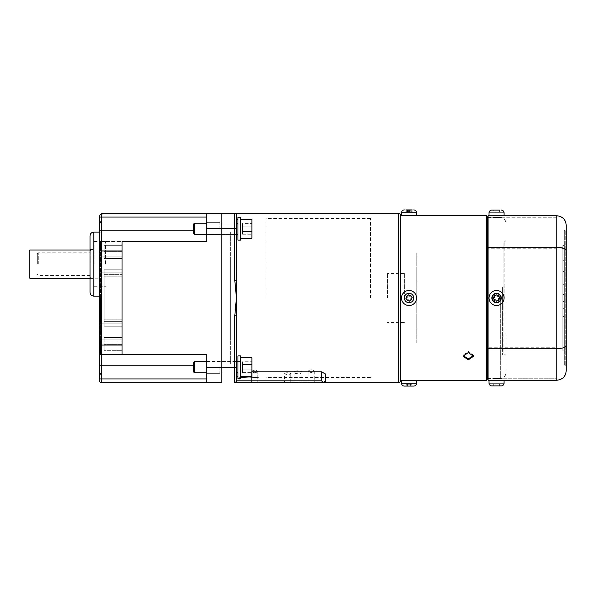 <?xml version="1.0" encoding="UTF-8"?>
<svg xmlns="http://www.w3.org/2000/svg" width="596" height="596" viewBox="0 0 596 596"><rect width="100%" height="100%" fill="white"/><g stroke="black" fill="none" stroke-linecap="round" stroke-linejoin="round"><path stroke-width="0.45" stroke-dasharray="2.98 2.23" d="M29.8 250.007L29.8 278.235M99.435 264.125L99.435 250.007L99.435 264.125M239.182 382.692L258.947 382.692L239.182 382.692L239.182 377.804M249.068 377.186C236.314 377.857 236.314 377.857 249.068 377.186C236.314 377.857 236.314 377.857 249.068 377.186C261.815 377.857 261.815 377.857 249.068 377.186C261.815 377.857 261.815 377.857 249.068 377.186M257.815 381.991L258.522 382.692L250.901 382.692L258.522 382.692L250.901 382.692L258.522 382.692L257.815 381.991L251.609 381.991L250.901 382.692L251.609 381.991L257.815 381.991L251.609 381.991L257.815 381.991L257.815 371.509L257.815 381.991M251.609 371.509L251.609 381.991L251.609 371.509C253.665 369.751 255.736 369.751 257.815 371.509C255.751 369.751 253.68 369.751 251.609 371.509C253.665 373.103 255.736 373.103 257.815 371.509C255.751 373.103 253.68 373.103 251.609 371.509M284.545 373.662C286.609 372.299 288.68 372.299 290.751 373.662C288.688 374.877 286.616 374.877 284.545 373.662L284.545 381.991L290.751 381.991L291.459 382.692L283.838 382.692L291.459 382.692M290.751 373.662L290.751 381.991L284.545 381.991L283.838 382.692M266.002 298L266.002 218.479L266.002 298M370.459 298L370.459 218.479L370.459 298M301.956 372.336C302.358 370.295 293.657 370.287 294.044 372.336C293.657 374.124 302.328 374.139 301.956 372.336L301.956 381.894L302.753 382.692L293.247 382.692L302.753 382.692M294.044 372.336L294.044 381.894L301.956 381.894L294.044 381.894L293.247 382.692M314.278 371.204L314.278 381.991L314.986 382.692L307.365 382.692L314.986 382.692L314.278 381.991L308.072 381.991L314.278 381.991L308.072 381.991L307.365 382.692L314.986 382.692L307.365 382.692L308.072 381.991L314.278 381.991L314.278 371.204C312.215 369.438 310.144 369.438 308.072 371.204L308.072 381.991L308.072 371.204C310.129 369.438 312.2 369.438 314.278 371.204C312.215 372.805 310.144 372.805 308.072 371.204C310.129 372.805 312.2 372.805 314.278 371.204M236.076 294.215L236.642 298L236.642 228.797C236.642 240.881 236.642 240.881 236.642 228.797C236.642 216.706 236.642 216.706 236.642 228.797C236.642 240.881 236.642 240.881 236.642 228.797L236.642 215.186A1.885 1.885 0 0 0 234.764 213.308A1.885 1.885 0 0 1 236.642 215.186L236.642 213.308L234.764 213.308L234.764 280.247L236.642 280.247L236.642 215.186M321.527 371.882L321.527 380.814L323.412 382.692L325.289 380.814A1.885 1.885 0 0 1 323.412 382.692L325.289 382.692L325.289 373.871L325.289 380.814L325.289 373.871L321.527 371.882L236.642 371.882L236.642 298L236.076 301.785M235.055 310.017L234.764 382.692A1.885 1.885 0 0 0 236.642 380.814L234.764 382.692L236.642 380.814L236.642 371.882L251.892 371.882M400.572 380.814L400.572 215.186M400.572 378.557L400.572 217.443L400.572 378.557M236.642 367.203C236.642 379.294 236.642 379.294 236.642 367.203C236.642 355.119 236.642 355.119 236.642 367.203C236.642 379.294 236.642 379.294 236.642 367.203C236.642 355.119 236.642 355.119 236.642 367.203M321.527 380.814L236.642 380.814L236.642 315.753L236.642 372.85L206.715 372.85M221.772 382.692L221.772 213.308L221.772 382.692L206.715 382.692L206.715 354.464L206.715 365.758L206.715 354.464L101.32 354.464L101.32 217.071C101.439 214.798 102.065 213.547 103.205 213.308M236.642 280.247L236.642 228.365L206.715 228.365L206.715 213.308L221.772 213.308M234.764 315.753L236.642 315.753M325.289 380.889A1.885 1.885 0 0 1 323.486 382.692M416.194 298C416.194 301.688 416.194 301.688 416.194 298C416.194 294.312 416.194 294.312 416.194 298C416.194 301.688 416.194 301.688 416.194 298C416.194 294.312 416.194 294.312 416.194 298M416.194 274.175C416.194 280.463 416.194 280.463 416.194 274.175C416.194 267.895 416.194 267.895 416.194 274.175C416.194 280.463 416.194 280.463 416.194 274.175C416.194 267.895 416.194 267.895 416.194 274.175M416.194 321.825C416.194 328.105 416.194 328.105 416.194 321.825C416.194 315.537 416.194 315.537 416.194 321.825C416.194 328.105 416.194 328.105 416.194 321.825C416.194 315.537 416.194 315.537 416.194 321.825M416.194 287.458L416.194 308.542L416.194 287.458M416.194 342.7L416.194 253.3L416.194 342.7M387.4 298L387.4 273.534L387.4 298M404.341 298L404.341 273.534L404.341 298M230.622 259.968L230.622 336.032L230.622 259.968M230.622 232.365L230.622 363.635L230.622 232.365M237.96 229.214L237.96 376.106L237.96 229.214M236.076 227.724L236.076 377.804L236.076 227.724M237.96 232.365L237.96 363.635L237.96 232.365M408.104 298C408.104 310.091 408.104 310.091 408.104 298C408.104 285.909 408.104 285.909 408.104 298M99.435 331.875L99.435 341.761L99.435 331.875M122.024 331.875L122.024 339.876L122.024 331.875M122.024 264.125L122.024 256.124L122.024 264.125M219.894 228.797L219.894 222.68L219.894 228.797M206.715 228.797L206.715 222.68L206.715 228.797M219.894 367.203L219.894 373.32L219.894 367.203M206.715 367.203L206.715 373.32L206.715 367.203M101.32 298L101.32 223.656L101.32 298M101.32 264.125L101.32 232.127L101.32 264.125M90.026 235.889L90.026 292.353M94.168 264.125L94.168 241.536L94.168 264.125M99.435 298L99.435 243.421A1.885 1.885 0 0 1 101.32 241.536L206.715 241.536L206.715 228.365M206.715 241.536L206.715 217.071L206.715 241.536L122.024 241.536L122.024 253.889L104.144 253.889L122.024 253.889L122.024 251.415L122.024 258.478L122.024 245.299L104.144 245.299L104.144 258.478L104.144 245.299L122.024 245.299L104.144 245.299L122.024 245.299L122.024 241.536L101.32 241.536A1.885 1.885 0 0 0 99.435 243.421L99.435 352.579A1.885 1.885 0 0 0 101.32 354.464A1.885 1.885 0 0 1 99.435 352.579L99.435 378.929L101.32 378.929L101.32 354.464A1.885 1.885 0 0 1 99.435 352.579A1.885 1.885 0 0 0 101.32 354.464L206.715 354.464L122.024 354.464L122.024 350.701L104.144 350.701L104.144 337.522L104.144 350.701L104.144 342.111L104.144 350.701L122.024 350.701L104.144 350.701L122.024 350.701L122.024 354.464L101.32 354.464M122.024 258.478L104.144 258.478L104.144 245.299L104.144 258.478L122.024 258.478L104.144 258.478L122.024 258.478L122.024 269.772L104.144 269.772L104.144 326.228L104.144 269.772L104.144 276.827L104.144 269.772L122.024 269.772L104.144 269.772L122.024 269.772L122.024 276.827L122.024 258.478M104.144 274.354L104.144 321.646L122.024 321.646L104.144 321.646L104.144 274.354L122.024 274.354L122.024 276.827L122.024 274.354L104.144 274.354M122.024 326.228L104.144 326.228L122.024 326.228L122.024 319.173L122.024 326.228L104.144 326.228L122.024 326.228L122.024 337.522L104.144 337.522L122.024 337.522L104.144 337.522L122.024 337.522L122.024 344.585L122.024 326.228M122.024 342.111L104.144 342.111L122.024 342.111L122.024 350.701L122.024 342.111M206.715 378.929L206.715 365.758L206.715 378.929L101.32 378.929L101.32 382.692A1.885 1.885 0 0 1 99.435 380.814M122.024 274.354L122.024 321.646L122.024 274.354M206.715 217.071L206.715 213.308L206.715 217.071L99.435 217.071L99.435 230.242L193.544 230.242M99.949 242.125A1.885 1.885 180 0 1 101.32 241.536A1.885 1.885 0 0 0 99.942 242.132M206.715 382.692L101.32 382.692M122.024 241.536L122.024 354.464M105.462 264.125L105.462 241.536L105.462 264.125M90.026 264.125L90.026 250.946L90.026 264.125M38.271 264.125L38.271 252.831L38.271 264.125M37.332 264.125L37.332 253.769L37.332 264.125M90.972 264.125L90.972 250.007L90.972 264.125M194.482 223.15L193.544 224.089L193.544 233.498L193.544 224.089L193.544 233.498L194.482 234.444L194.482 223.15L194.482 228.797L194.482 223.15L240.598 223.15L240.598 238.206L240.598 219.388L240.598 234.444L240.598 223.15L237.96 223.15M240.598 238.206L251.892 238.206L251.892 219.388L251.892 228.797L251.892 219.388L240.598 219.388L240.598 238.206L240.598 219.388M251.892 226.078L251.892 234.228L251.892 226.078L242.475 226.078L242.475 223.366L251.892 223.366L242.475 223.366L242.475 231.509L242.475 226.078L251.892 226.078L242.475 226.078L242.475 223.366L242.475 231.509L251.892 231.509L251.892 234.228L251.892 231.509L242.475 231.509L242.475 234.228L242.475 226.078L251.892 226.078M242.475 234.228L251.892 234.228L242.475 234.228L242.475 231.509L251.892 231.509L242.475 231.509L242.475 234.228M237.96 240.091L237.96 217.503L240.598 217.503L240.598 240.091L240.598 217.503L240.598 240.091L237.96 240.091L237.96 217.503L237.96 240.091M240.598 234.817L240.598 222.77L240.598 234.817M237.96 355.909L237.96 378.497L237.96 355.909L240.598 355.909L240.598 378.497L240.598 355.909L240.598 378.497L237.96 378.497L237.96 355.909M240.598 373.23L240.598 361.183L240.598 373.23M194.482 361.556L193.544 362.502L193.544 371.911L193.544 367.203L193.544 371.911L194.482 372.85L194.482 361.556L194.482 372.85L194.482 361.556L240.598 361.556L240.598 376.612L240.598 357.794L240.598 372.85L240.598 361.556L237.96 361.556M240.598 376.612L251.892 376.612L251.892 357.794L251.892 376.612L251.892 357.794L240.598 357.794L240.598 376.612L240.598 357.794M251.892 364.491L251.892 372.634L251.892 364.491L242.475 364.491L242.475 361.772L251.892 361.772L242.475 361.772L242.475 369.922L242.475 364.491L251.892 364.491L242.475 364.491L242.475 361.772L242.475 369.922L251.892 369.922L251.892 372.634L251.892 369.922L242.475 369.922L242.475 372.634L242.475 364.491L251.892 364.491M242.475 372.634L251.892 372.634L242.475 372.634L242.475 369.922L251.892 369.922L242.475 369.922L242.475 372.634M496.565 378.4C500.565 378.467 500.565 378.467 496.565 378.4C500.565 378.467 500.565 378.467 496.565 378.4C492.557 378.467 492.557 378.467 496.565 378.4C492.557 378.467 492.557 378.467 496.565 378.4M487.714 378.46L487.714 217.54M493.458 298C495.529 302.008 497.6 302.008 499.664 298C497.6 302.008 495.529 302.008 493.458 298C495.529 293.992 497.6 293.992 499.664 298C497.593 293.992 495.529 293.992 493.458 298M505.974 298L505.974 372.813L505.974 298M503.903 298L503.903 242.475L503.903 298C503.903 301.025 503.903 301.025 503.903 298C503.903 294.975 503.903 294.975 503.903 298C503.903 301.025 503.903 301.025 503.903 298C503.903 294.975 503.903 294.975 503.903 298C503.903 312.505 503.903 312.505 503.903 298C503.903 283.495 503.903 283.495 503.903 298L503.903 353.525L503.903 298M496.565 217.6C500.565 217.533 500.565 217.533 496.565 217.6C500.565 217.533 500.565 217.533 496.565 217.6C492.557 217.533 492.557 217.533 496.565 217.6C492.557 217.533 492.557 217.533 496.565 217.6M487.148 379.868L487.148 216.132M401.518 380.434L413.103 380.412M400.572 298L400.572 215.566M404.811 298L404.811 298.715C404.55 304.169 413.535 304.183 413.281 298.715L413.281 298L413.281 298.715C413.542 304.176 404.55 304.176 404.811 298.715L404.811 297.285C404.55 291.831 413.535 291.816 413.281 297.285L413.281 298L413.281 297.285C413.542 291.824 404.55 291.824 404.811 297.285L404.811 298M473.455 355.76L473.507 355.223L468.329 351.446L463.152 355.223L463.211 355.76M404.811 215.566L416.574 215.566M412.581 215.618L412.953 215.596M487.148 298L487.148 216.974L487.148 298M502.398 298C502.398 301.025 502.398 301.025 502.398 298C502.398 294.975 502.398 294.975 502.398 298C502.398 301.025 502.398 301.025 502.398 298C502.398 294.975 502.398 294.975 502.398 298L502.398 355.03L502.398 298C502.398 312.505 502.398 312.505 502.398 298C502.398 283.495 502.398 283.495 502.398 298M565.261 365.758A0.939 0.939 0 0 1 566.2 366.696L566.2 229.304A0.939 0.939 0 0 1 565.261 230.242L565.261 365.758L565.261 230.242A0.939 0.939 0 0 0 564.315 231.188L564.315 364.812A0.939 0.939 0 0 0 565.261 365.758M565.88 222.74L565.529 221.667M564.025 219.142L559.897 216.281M565.88 373.26L565.529 374.333M564.025 376.858L559.897 379.719M566.2 370.839L566.2 345.464C565.723 347.11 562.587 348.012 556.791 348.176L488.094 348.176L488.094 380.248L556.791 380.248L556.791 247.824L488.094 247.824L488.094 378.743L556.791 378.743L488.094 378.743L488.094 248.249L556.791 248.249L556.791 347.751L488.094 347.751M566.2 345.464L566.2 250.536C565.723 248.89 562.587 247.988 556.791 247.824L556.791 217.257L488.094 217.257L488.094 248.249M566.2 250.536L566.2 225.161M562.81 260.303L562.81 308.631L564.315 308.631L562.81 308.631L564.315 308.631L564.315 260.303L564.315 308.631L562.81 308.631L562.81 260.303L564.315 260.303M564.315 303.923L564.315 271.567L564.315 303.923L562.81 303.923L562.81 308.631L562.81 271.567L562.81 303.923L564.315 303.923M562.81 271.567L564.315 271.567M562.81 301.576L564.315 301.576L564.315 350.575L564.315 301.576L564.315 350.575L562.81 350.575L564.315 350.575L564.315 301.576L562.81 301.576L562.81 342.082L564.315 342.082L562.81 342.082L562.81 350.575L562.81 301.576L562.81 350.575L562.81 301.576L564.315 301.576L562.81 301.576M562.81 294.424L564.315 294.424L564.315 245.425L564.315 253.918L562.81 253.918L564.315 253.918L564.315 245.425L564.315 294.424L562.81 294.424L562.81 245.425L562.81 253.918L562.81 245.425L564.315 245.425L562.81 245.425L562.81 294.424L564.315 294.424L562.81 294.424M562.81 284.702L564.315 284.702L564.315 324.954L562.81 324.954L564.315 324.954L564.315 316.483L562.81 316.483L562.81 324.954L562.81 284.702L562.81 316.483L564.315 316.483L564.315 293.143L562.81 293.143M564.315 284.702L564.315 293.143M564.315 364.812L564.315 231.188M496.565 217.257C491.246 217.257 491.246 217.257 496.565 217.257C501.884 217.257 501.884 217.257 496.565 217.257M556.791 248.249L556.791 217.257L488.094 217.257L488.094 348.176L556.791 348.176L556.791 378.743L556.791 347.751M496.565 302.142A4.142 4.142 0 0 1 492.423 298A4.142 4.142 0 0 1 496.565 293.858A4.142 4.142 0 0 1 500.7 298A4.142 4.142 0 0 1 496.565 302.142A4.142 4.142 0 0 1 492.423 298A4.142 4.142 0 0 1 496.565 293.858A4.142 4.142 0 0 1 500.7 298A4.142 4.142 0 0 1 496.565 302.142A4.142 4.142 0 0 0 500.7 298A4.142 4.142 0 0 0 496.565 293.858A4.142 4.142 0 0 0 492.423 298A4.142 4.142 0 0 0 496.565 302.142A4.142 4.142 0 0 0 500.7 298A4.142 4.142 0 0 0 496.565 293.858A4.142 4.142 0 0 0 492.423 298A4.142 4.142 0 0 0 496.565 302.142M496.565 378.743C491.246 378.743 491.246 378.743 496.565 378.743C501.884 378.743 501.884 378.743 496.565 378.743M556.791 247.824L556.791 215.752L488.094 215.752L488.094 247.824L556.791 247.824L556.791 348.176M496.565 215.752C491.246 215.752 491.246 215.752 496.565 215.752C501.884 215.752 501.884 215.752 496.565 215.752M496.565 380.248C491.246 380.248 491.246 380.248 496.565 380.248C501.884 380.248 501.884 380.248 496.565 380.248M504.089 298A7.532 7.532 0 0 1 496.565 305.532A7.532 7.532 0 0 1 489.033 298A7.532 7.532 0 0 1 496.565 290.468A7.532 7.532 0 0 1 504.089 298A7.532 7.532 0 0 1 496.565 305.532A7.532 7.532 0 0 1 489.033 298A7.532 7.532 0 0 1 496.565 290.468A7.532 7.532 0 0 1 504.089 298M499.388 299.408L497.973 299.408L499.388 299.408L499.388 296.592L497.973 296.592L497.973 295.176L495.149 295.176L497.973 295.176L497.973 296.592L499.388 296.592L499.388 299.408M495.149 296.592L493.741 296.592L493.741 299.408L495.149 299.408L493.741 299.408L493.741 296.592L495.149 296.592L495.149 295.176L495.149 296.592M497.973 300.824L497.973 299.408L497.973 300.824L495.149 300.824L495.149 299.408L495.149 300.824L497.973 300.824M499.388 210.105L497.973 210.105L497.973 211.99L497.973 210.105L497.973 211.99L495.149 211.99L497.973 211.99L497.973 210.105L499.388 210.105L499.388 211.99L497.973 211.99L499.388 211.99L499.388 210.105L493.741 210.105L493.741 211.99L493.741 210.105L495.149 210.105L493.741 210.105M504.089 215.752L489.033 215.752L504.089 215.752M495.149 211.99L495.149 210.105L497.973 210.105L495.149 210.105L495.149 211.99L495.149 210.105L495.149 211.99L493.741 211.99L495.149 211.99M493.689 291.042A7.532 7.532 0 0 0 489.607 300.876A7.532 7.532 0 0 0 499.441 304.958M498.636 295.616L497.325 296.16L496.788 294.849L494.181 295.929L494.717 297.233L493.413 297.776L494.494 300.384L495.798 299.84L496.334 301.151L498.941 300.071L498.405 298.767L499.709 298.224L498.636 295.616M504.089 380.248L489.033 380.248L504.089 380.248M491.856 385.895L501.266 385.895M495.149 384.01L495.149 385.895L493.741 385.895L493.741 384.01L493.741 385.895L497.973 385.895L495.149 385.895L495.149 384.01L495.149 385.895L495.149 384.01L497.973 384.01L497.973 385.895L497.973 384.01L497.973 385.895L499.388 385.895L497.973 385.895L497.973 384.01L495.149 384.01M499.388 384.01L497.973 384.01L499.388 384.01L499.388 385.895L499.388 384.01M408.67 209.919L409.445 209.919L409.445 211.796L410.622 211.796L410.622 209.919L412.179 209.919L405.913 209.919L408.67 209.919L408.67 211.796L406.308 211.796L406.308 209.919M408.64 211.796L408.64 209.919L409.422 209.919L409.422 211.796L407.463 211.796L407.463 209.919L405.913 209.919L405.913 211.796L407.09 211.796L407.09 209.919M410.622 211.796L412.179 211.796L412.179 209.919L411.002 209.919L411.002 211.796L412.179 211.796M407.463 211.796L405.913 211.796M407.09 211.796L406.308 211.796M409.445 211.796L408.67 211.796M409.445 209.919L410.622 209.919M411.002 211.796L409.422 211.796M411.776 211.796L411.776 209.919L411.002 209.919M411.776 209.919L409.422 209.919M402.762 302.15A7.532 7.532 0 0 0 413.192 304.28A7.532 7.532 0 0 0 415.33 293.85M411.776 299.579L411.002 298.402L412.179 297.62L410.622 295.266L409.445 296.041L408.67 294.864L406.308 296.421L407.09 297.598L405.913 298.38L407.463 300.734L408.64 299.959L409.422 301.136L411.776 299.579M406.211 386.081L406.226 384.204L406.211 386.081L411.873 386.081L407.649 386.081L407.649 384.204L410.465 384.204L410.45 386.081L410.443 384.204L411.858 384.204L411.858 386.081L411.873 384.204L407.619 384.204L407.649 386.081M407.627 384.204L407.627 386.081L407.619 384.204L406.211 384.204L407.649 384.204M410.48 290.61A7.532 7.532 0 0 1 416.433 299.43A7.532 7.532 0 0 1 407.612 305.39A7.532 7.532 0 0 1 401.652 296.57A7.532 7.532 0 0 1 410.48 290.61A7.532 7.532 0 0 1 416.433 299.43A7.532 7.532 0 0 1 407.612 305.39A7.532 7.532 0 0 1 401.652 296.57A7.532 7.532 0 0 1 410.48 290.61M411.545 299.922L410.16 299.654L409.892 301.04L407.12 300.503L409.892 301.04L410.16 299.654L411.545 299.922L412.082 297.151L410.696 296.882L410.964 295.497L410.696 296.882L412.082 297.151L411.545 299.922M410.964 295.497L408.193 294.96L407.925 296.346L406.539 296.078L406.003 298.849L406.539 296.078L407.925 296.346L408.193 294.96L410.964 295.497M407.388 299.118L407.12 300.503L407.388 299.118L406.003 298.849L407.388 299.118M398.694 213.308L398.694 382.692M236.642 367.635L206.715 367.635M101.32 331.875L101.32 339.876L101.32 331.875M100.381 241.79L100.381 354.21M100.381 340.13L100.381 323.628M100.381 298L100.381 250.946M93.788 296.115L93.788 232.127M99.435 243.421A1.885 1.885 0 0 1 101.32 241.536M99.435 250.946L122.024 250.946M99.435 345.054L122.024 345.054M99.435 365.758L193.544 365.758M500.327 298L500.327 378.46L500.327 298M505.028 298L505.028 354.464L505.028 298M504.842 298L504.842 241.536L504.842 298M486.589 380.434L486.589 215.566M501.266 298A4.708 4.708 0 0 1 496.565 302.708A4.708 4.708 0 0 1 491.856 298A4.708 4.708 0 0 1 496.565 293.292A4.708 4.708 0 0 1 501.266 298M504.089 212.928L489.033 212.928M489.033 383.072L504.089 383.072M416.574 212.742L401.518 212.742M401.518 383.258L416.574 383.258M409.944 293.381A4.708 4.708 0 0 1 413.661 298.894A4.708 4.708 0 0 1 408.148 302.619A4.708 4.708 0 0 1 404.423 297.106A4.708 4.708 0 0 1 409.944 293.381M90.026 278.235L99.435 278.235M90.026 250.007L99.435 250.007M370.459 218.479L266.002 218.479M370.459 377.521L266.002 377.521M258.947 377.804L258.947 382.692M404.341 273.534L387.4 273.534M404.341 322.466L387.4 322.466M237.96 376.106L236.076 377.804M237.96 219.894L236.076 218.196M101.32 339.876C101.029 339.288 100.404 339.921 99.435 341.761L101.32 339.876L122.024 339.876L101.32 339.876M122.024 323.881L101.32 323.881C100.56 324.105 99.934 323.472 99.435 321.996C99.986 323.516 100.612 324.142 101.32 323.881L122.024 323.881M122.024 256.124L101.32 256.124C100.612 256.384 99.986 255.758 99.435 254.239C99.986 255.758 100.612 256.384 101.32 256.124L122.024 256.124M101.32 272.119C100.612 271.858 99.986 272.484 99.435 274.004C99.986 272.484 100.612 271.858 101.32 272.119L122.024 272.119L101.32 272.119M206.715 222.68L219.894 222.68L206.715 222.68M206.715 361.087L219.894 361.087L206.715 361.087M99.435 296.115L101.32 296.115M90.026 249.538L94.168 249.538M90.026 278.712L94.168 278.712M99.435 232.127L101.32 232.127M122.024 251.415L104.144 251.415L122.024 251.415M122.024 276.827L104.144 276.827L122.024 276.827M122.024 319.173L104.144 319.173L122.024 319.173M122.024 344.585L104.144 344.585L122.024 344.585M206.715 373.32L219.894 373.32L206.715 373.32M206.715 234.913L219.894 234.913L206.715 234.913M94.168 241.536L105.462 241.536M94.168 286.706L105.462 286.706M90.026 275.412L38.271 275.412L37.332 274.473M90.026 277.296L90.972 278.235M90.026 250.946L90.972 250.007M37.332 253.769L38.271 252.831L90.026 252.831M194.482 234.444L237.96 234.444M206.715 234.444L236.642 234.444M206.715 223.15L236.642 223.15M237.96 372.85L194.482 372.85M206.715 361.556L236.642 361.556M488.094 378.46L493.458 378.46M499.664 378.46L500.327 378.46C503.754 378.125 505.639 376.24 505.974 372.813M503.903 353.525L505.974 355.402M503.903 242.475L505.974 240.598M499.664 217.54L500.327 217.54C503.754 217.875 505.639 219.76 505.974 223.187M488.094 217.54L493.458 217.54M473.507 355.223L473.507 356.289M463.152 355.223L463.152 356.289"/><path stroke-width="0.89" d="M90.026 278.235L29.8 278.235L29.8 250.007L90.026 250.007M251.892 371.882L321.527 371.882L325.289 373.871L325.289 382.692L234.839 382.692M325.289 382.692L398.694 382.692L398.694 213.308L236.642 213.308L236.642 228.365L236.642 215.186A1.885 1.885 0 0 0 234.764 213.308L236.642 213.308M237.96 372.85L236.642 372.85L236.642 380.814L236.642 280.247L234.764 280.247L236.076 294.215M398.694 382.692A1.885 1.885 0 0 0 400.572 380.814L400.572 215.186A1.885 1.885 0 0 0 398.694 213.308M236.642 315.753L234.764 315.753L236.642 298L234.764 280.247L234.764 228.365L236.642 228.365L236.642 280.247M234.764 213.308L221.772 213.308L221.772 228.365L234.764 228.365L234.764 213.308A1.885 1.885 0 0 1 236.642 215.186A1.885 1.885 0 0 0 234.764 213.308L221.772 213.308L221.772 382.692L101.32 382.692A1.885 1.885 0 0 1 99.435 380.814L99.435 378.929L99.435 380.814A1.885 1.885 0 0 0 101.32 382.692L101.32 378.929L99.435 378.929L99.435 352.579A1.885 1.885 0 0 0 101.32 354.464L101.32 378.929L206.715 378.929M321.527 371.882L321.527 380.814L323.412 382.692L325.289 380.814A1.885 1.885 0 0 1 325.289 380.889M236.642 380.889L236.642 380.814A1.885 1.885 0 0 1 234.764 382.692L234.764 315.753M236.076 301.785L235.055 310.017M323.427 382.692L323.472 382.692A1.885 1.885 0 0 1 323.412 382.692L234.764 382.692A1.885 1.885 0 0 0 236.642 380.814L321.527 380.814M99.435 264.125L99.435 254.239L99.435 264.125M99.435 298L99.435 217.071C99.681 214.798 100.933 213.547 103.205 213.308C100.933 213.547 99.681 214.798 99.435 217.071L101.32 217.071L101.32 354.464L122.024 354.464L122.024 345.054L99.435 345.054L99.435 243.421A1.885 1.885 180 0 1 101.32 241.536C100.933 241.015 100.307 241.641 99.435 243.421A1.885 1.885 180 0 1 99.443 243.265A1.885 1.885 0 0 0 99.435 243.421L99.435 230.242L193.544 230.242M93.788 296.115C91.508 295.892 90.249 294.64 90.026 292.353L90.026 235.889C90.249 233.602 91.508 232.351 93.788 232.127L93.788 296.115L99.435 296.115M122.024 354.464L206.715 354.464L206.715 382.692M122.024 345.054L122.024 241.536L206.715 241.536L206.715 228.365L221.772 228.365L221.772 382.692M206.715 228.365L206.715 213.308L103.205 213.308C102.065 213.547 101.439 214.798 101.32 217.071L206.715 217.071M102.646 213.472L101.76 213.591M101.32 354.464A1.885 1.885 0 0 1 99.435 352.579L99.435 345.054M221.772 213.308L103.205 213.308M206.715 241.536L122.024 241.536M237.96 240.091L237.96 217.503L240.598 217.503L240.598 240.091L237.96 240.091M194.482 234.444L193.544 233.498L193.544 224.089L194.482 223.15L194.482 234.444L206.715 234.444M240.598 219.388L251.892 219.388L251.892 238.206L240.598 238.206M237.96 378.497L237.96 355.909L240.598 355.909L240.598 378.497L237.96 378.497M194.482 372.85L193.544 371.911L193.544 362.502L194.482 361.556L194.482 372.85L206.715 372.85M240.598 357.794L251.892 357.794L251.892 376.612L240.598 376.612M488.094 217.54L487.714 217.54L487.714 378.46L488.094 378.46M487.148 298L487.148 379.868L486.589 380.434L486.589 215.566L487.148 216.132L487.148 298M404.811 380.434L400.572 380.434M468.329 352.519L473.507 356.289L468.329 359.835L463.152 356.289L468.329 352.519M463.211 355.76L468.329 358.77L473.455 355.76M401.518 215.566L401.518 212.742L416.574 212.742L416.574 215.566L400.572 215.566L400.572 298M486.589 215.566L404.922 215.581M405.124 215.596L406.04 215.648M406.062 215.648L407.359 215.692M407.44 215.692L409.042 215.715M409.079 215.715L409.787 215.707M409.832 215.707L410.651 215.692M410.763 215.692L411.992 215.648M412.03 215.648L412.581 215.618M566.2 225.146L565.88 222.74M565.529 221.667L564.025 219.142M559.897 216.281L556.791 215.752C562.587 216.393 565.723 219.529 566.2 225.161L566.2 370.839C565.723 376.471 562.587 379.607 556.791 380.248L488.094 380.248L488.094 215.752L556.791 215.752L556.791 247.392C562.587 247.556 565.723 248.472 566.2 250.134M566.2 370.854L565.88 373.26M565.529 374.333L564.025 376.858M559.897 379.719L556.791 380.248L556.791 348.608L488.094 348.608M566.2 366.696L566.2 229.304M566.2 345.866C565.723 347.528 562.587 348.444 556.791 348.608L556.791 247.392L488.094 247.392M489.033 215.752L489.033 212.928A2.824 2.824 0 0 1 491.856 210.105L499.388 210.105M493.741 210.105L491.856 210.105M504.089 215.752L504.089 212.928A2.824 2.824 0 0 0 501.266 210.105M499.441 304.958A7.532 7.532 0 0 0 503.523 295.124A7.532 7.532 0 0 0 493.689 291.042A7.532 7.532 0 0 0 489.607 300.876A7.532 7.532 0 0 0 499.441 304.958A7.532 7.532 0 0 0 503.523 295.124A7.532 7.532 0 0 0 493.689 291.042M498.636 295.616L497.325 296.16L496.788 294.849L494.181 295.929L494.717 297.233L493.413 297.776L494.494 300.384L495.798 299.84L496.334 301.151L498.941 300.071L498.405 298.767L499.709 298.224L498.636 295.616M489.033 383.072A2.824 2.824 0 0 0 491.856 385.895L501.266 385.895A2.824 2.824 0 0 0 504.089 383.072L489.033 383.072L489.033 380.248M504.089 380.248L504.089 383.072M405.913 209.919L412.179 209.919M407.463 209.919L408.64 209.919M402.762 302.15A7.532 7.532 0 0 0 413.192 304.28A7.532 7.532 0 0 0 415.33 293.85A7.532 7.532 0 0 0 404.9 291.72A7.532 7.532 0 0 0 402.762 302.15A7.532 7.532 0 0 1 404.9 291.72A7.532 7.532 0 0 1 415.33 293.85M411.776 299.579L411.002 298.402L412.179 297.62L410.622 295.266L409.445 296.041L408.67 294.864L406.308 296.421L407.09 297.598L405.913 298.38L407.463 300.734L408.64 299.959L409.422 301.136L411.776 299.579M413.751 386.081L404.341 386.081L413.751 386.081C415.464 385.917 416.403 384.971 416.574 383.258L401.518 383.258C401.682 384.971 402.62 385.917 404.341 386.081M486.589 380.434L401.518 380.434L401.518 383.258M406.226 386.081L407.619 386.081M236.642 367.635L206.715 367.635M100.381 354.21L100.381 340.13M100.381 323.628L100.381 298M100.381 250.946L100.381 241.79M99.435 365.758L193.544 365.758M99.435 250.946L122.024 250.946M489.033 212.928L504.089 212.928M498.36 302.351A4.708 4.708 0 0 0 500.908 296.205A4.708 4.708 0 0 0 494.762 293.649A4.708 4.708 0 0 0 492.214 299.795A4.708 4.708 0 0 0 498.36 302.351M405.116 300.593A4.708 4.708 0 0 0 411.635 301.926A4.708 4.708 0 0 0 412.968 295.407A4.708 4.708 0 0 0 406.45 294.074A4.708 4.708 0 0 0 405.116 300.593M416.574 383.258L416.574 380.434M101.32 372.344L99.435 375.607M99.435 220.393L101.32 223.656M93.788 232.127L99.435 232.127M236.642 234.444L237.96 234.444M194.482 223.15L206.715 223.15M236.642 223.15L237.96 223.15M194.482 361.556L206.715 361.556M236.642 361.556L237.96 361.556M416.574 212.742C416.403 211.029 415.464 210.083 413.751 209.919M401.518 212.742C401.682 211.029 402.62 210.083 404.341 209.919"/></g></svg>
